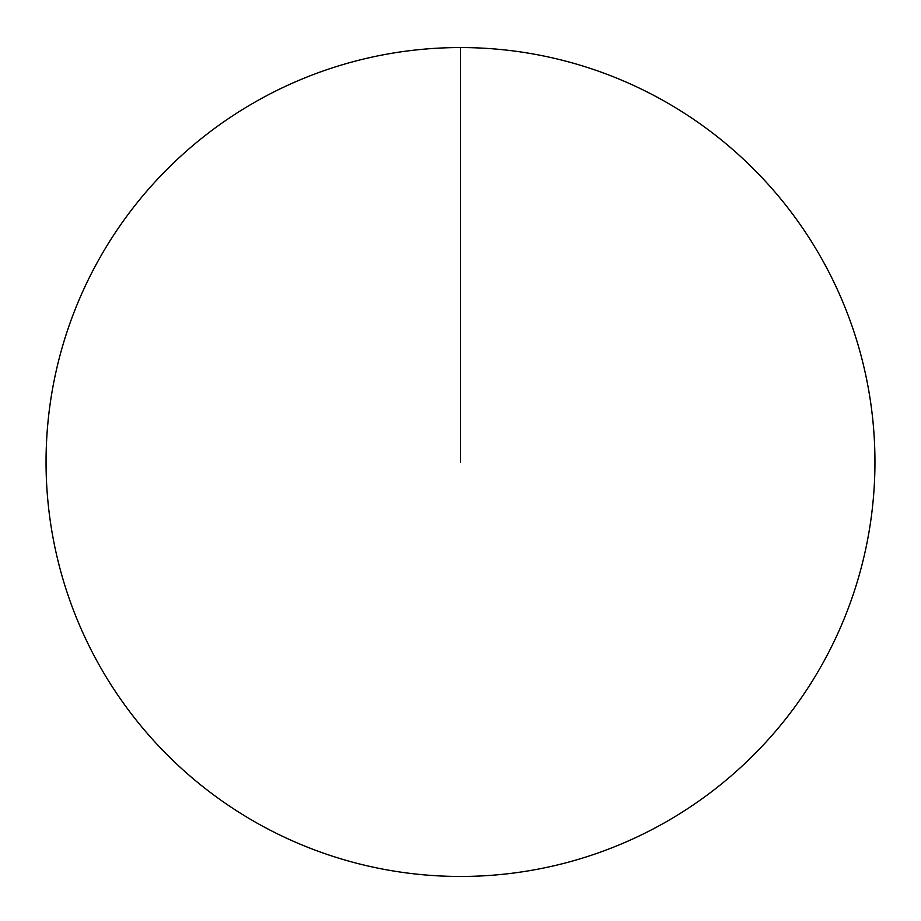 <?xml version="1.0" encoding="UTF-8"?>
<svg xmlns="http://www.w3.org/2000/svg" width="921" height="921" viewBox="0 0 921 921"><rect width="100%" height="100%" fill="white"/><g stroke="black" fill="none" stroke-linecap="round" stroke-linejoin="round"><path stroke-width="1.38" d="M46.05 462.008A414.45 414.45 0 0 1 667.725 103.083A414.45 414.45 0 0 1 667.725 820.933A414.45 414.45 0 0 1 46.05 462.008M460.5 47.558L460.5 462.008"/></g></svg>
